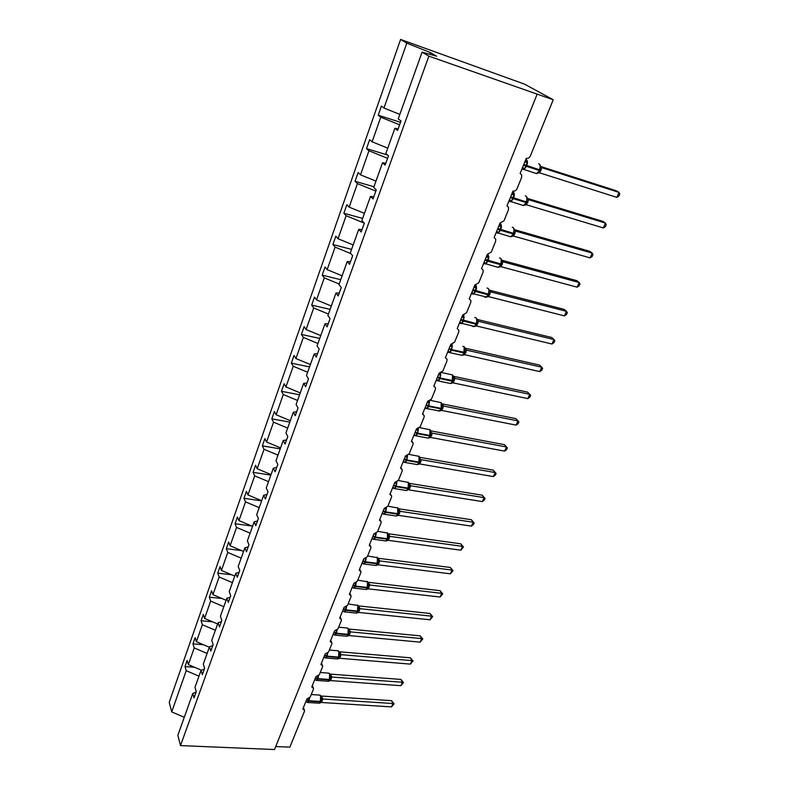 <?xml version="1.0" encoding="UTF-8"?>
<svg xmlns="http://www.w3.org/2000/svg" width="789" height="789" viewBox="0 0 789 789"><rect width="100%" height="100%" fill="white"/><g stroke="black" fill="none" stroke-linecap="round" stroke-linejoin="round"><path stroke-width="1.18" d="M399.826 114.415L383.987 108.014L406.799 43.119L400.595 39.45L524.567 84.157L553.227 99.749L428.861 56.157L422.085 52.153L398.238 118.863L400.99 120.954L397.587 130.422L394.865 128.282L385.831 153.559L388.474 155.818L385.16 165.069L382.537 162.761L385.831 163.205M400.595 39.45L169.221 702.318L171.726 711.895L186.204 670.689L185.02 666.567L194.597 667.277M553.227 99.749L530.346 155.995C529.389 157.879 528.038 158.638 526.293 158.293L520.129 173.491L521.687 174.99L521.598 177.495L517.022 188.749C516.085 190.593 514.753 191.342 513.008 191.027L506.982 205.89L508.57 207.408L508.461 209.775L503.984 220.782L500.019 223.04L494.121 237.578L495.729 239.126L495.62 241.355L491.241 252.125L487.316 254.364L481.537 268.585L483.174 270.144L483.055 272.244L478.765 282.787L474.879 285.007L469.228 298.932L470.885 300.491L470.747 302.483L466.555 312.799L462.709 314.998L457.176 328.628L458.843 330.206L458.715 332.08L454.602 342.179L450.795 344.369L445.381 357.713L447.057 359.281L446.919 361.056L442.895 370.948L439.128 373.118L433.822 386.186L435.518 387.754L435.38 389.441L431.435 399.126L427.697 401.276L422.509 414.077L424.216 415.645L424.068 417.243L420.212 426.731L416.503 428.861L411.414 441.406L413.13 442.964L412.992 444.473L409.205 453.774L405.536 455.894L400.556 468.183L402.272 469.731L402.134 471.171L398.425 480.284L394.796 482.385L389.904 494.427L391.63 495.956L391.492 497.326L387.853 506.262L384.253 508.343L379.47 520.158L381.195 521.677L381.057 522.969L377.487 531.737L373.927 533.798L369.232 545.386L370.968 546.885L370.82 548.118L367.329 556.709L363.798 558.76L359.192 570.122L360.938 571.601L360.79 572.784L357.368 581.207L353.866 583.249L349.349 594.383L351.095 595.853L350.947 596.977L347.584 605.242L344.122 607.264L339.684 618.191L341.43 619.631L341.292 620.706L337.998 628.823L334.566 630.825L330.206 641.556L331.962 642.976L331.824 644.002L328.579 651.961L325.176 653.953L320.906 664.476L322.662 665.877L322.523 666.853L319.348 674.664L315.965 676.646L311.773 686.982L313.529 688.353L313.391 689.29L310.274 696.963L306.931 698.926L302.808 709.064L304.564 710.416L304.436 711.313L289.859 747.153L275.726 746.542M185.02 666.567L187.141 660.501L188.344 664.604L201.461 670.216M196.086 692.16L192.782 693.492L194.045 697.861L196.264 691.657L194.991 687.308L201.047 670.374L204.361 669.102M203.463 644.741L192.97 643.873L195.139 637.69L196.392 641.723L209.322 647.246M201.047 670.374L202.359 674.674L204.627 668.352L203.306 664.072L209.47 646.812L212.783 645.609M212.566 621.821L201.077 620.746L203.286 614.444L204.578 618.418L217.636 623.981M209.47 646.812L210.841 651.043L213.148 644.593L211.768 640.382L218.06 622.787L221.384 621.653M221.916 598.486L209.332 597.184L211.58 590.764L212.931 594.659L226.118 600.261M218.06 622.787L219.48 626.939L221.837 620.371L220.407 616.239L226.818 598.289L230.141 597.224M231.552 574.737L217.744 573.179L220.042 566.63L221.443 570.447L234.757 576.098M226.818 598.289L228.297 602.362L230.704 595.665L229.214 591.612L235.753 573.297L239.077 572.311M241.473 550.574L226.325 548.7L228.662 542.023L230.112 545.771L243.564 551.452M235.753 573.297L237.292 577.301L239.738 570.467L238.189 566.492L244.866 547.813L248.2 546.895M251.721 525.977L235.063 523.748L237.45 516.943L238.959 520.602L252.549 526.332M244.866 547.813L246.464 551.728L248.969 544.745L247.351 540.859L254.166 521.805L257.5 520.967M261.652 500.867L243.979 498.303L246.415 491.36L247.983 494.93L261.711 500.709M254.166 521.805L255.823 525.622L258.378 518.511L256.701 514.714L263.654 495.265L266.988 494.506M270.854 475.126L253.072 472.345L255.557 465.273L257.184 468.745L271.061 474.564M263.654 495.265L265.38 498.993L267.984 491.725L266.248 488.026L273.339 468.173L276.673 467.502M280.243 448.882L262.352 445.874L264.877 438.654L266.574 442.037L280.588 447.896M273.339 468.173L275.134 471.802L277.797 464.386L275.982 460.776L283.231 440.509L286.565 439.937M289.819 422.105L271.82 418.87L274.394 411.503L276.16 414.777L290.322 420.685M283.231 440.509L285.095 444.039L287.807 436.455L285.934 432.964L293.33 412.262L296.664 411.779M299.583 394.786L281.476 391.305L284.109 383.779L285.934 386.955L300.254 392.912M293.33 412.262L295.264 415.675L298.035 407.943L296.092 404.56L303.647 383.415L306.97 383.03M309.554 366.895L291.338 363.167L294.021 355.494L295.924 358.551L310.393 364.557M303.647 383.415L305.659 386.718L308.489 378.809L306.467 375.544L314.19 353.936L317.513 353.659M319.732 338.432L301.398 334.437L304.15 326.607L306.112 329.546L320.748 335.601M314.19 353.936L316.271 357.121L319.17 349.034L317.06 345.898L324.96 323.815L328.273 323.648M330.118 309.377L311.675 305.106L314.486 297.108L316.527 299.919L331.321 306.024M324.96 323.815L327.119 326.873L330.078 318.608L327.899 315.6L335.966 293.035L339.28 292.975M340.73 279.691L322.178 275.144L325.038 266.968L327.169 269.66L342.12 275.815M335.966 293.035L338.215 295.954L341.243 287.512L338.964 284.622L347.219 261.553L350.533 261.613M351.569 249.383L332.899 244.541L335.828 236.187L338.037 238.742L353.156 244.945M347.219 261.553L349.557 264.335L352.653 255.695L350.286 252.963L358.729 229.372L362.033 229.55M362.644 218.405L343.866 213.267L346.854 204.726L349.142 207.142L364.439 213.385M358.729 229.372L361.155 231.996L364.321 223.169L361.865 220.575L370.495 196.441L373.799 196.757M373.956 186.756L355.06 181.292L358.127 172.564L360.494 174.833L375.968 181.135M370.495 196.441L373.019 198.917L376.264 189.883L373.71 187.447L382.537 162.761M387.537 155.019L366.52 148.618L369.647 139.692L372.112 141.803L387.764 148.154M383.987 108.014L381.422 106.071L378.227 115.194L380.762 117.186L399.599 124.81M186.204 670.689L198.976 676.163M188.344 664.604L194.212 647.927L192.97 643.873M194.212 647.927L207.103 653.44M196.392 641.723L202.359 624.73L201.077 620.746M202.359 624.73L215.377 630.283M204.578 618.418L210.663 601.1L209.332 597.184M210.663 601.1L223.82 606.692M212.931 594.659L219.135 577.015L217.744 573.179M219.135 577.015L232.41 582.647M221.443 570.447L227.765 552.458L226.325 548.7M227.765 552.458L241.178 558.139M230.112 545.771L236.562 527.427L235.063 523.748M236.562 527.427L250.113 533.147M238.959 520.602L245.537 501.893L243.979 498.303M245.537 501.893L259.226 507.652M247.983 494.93L254.689 475.846L253.072 472.345M254.689 475.846L268.526 481.655M257.184 468.745L264.029 449.276L262.352 445.874M264.029 449.276L278.004 455.135M266.574 442.037L273.556 422.174L271.82 418.87M273.556 422.174L287.679 428.072M276.16 414.777L283.281 394.5L281.476 391.305M283.281 394.5L297.561 400.447M285.934 386.955L293.212 366.254L291.338 363.167M293.212 366.254L307.641 372.25M295.924 358.551L303.351 337.416L301.398 334.437M303.351 337.416L317.937 343.452M306.112 329.546L313.706 307.957L311.675 305.106M313.706 307.957L328.451 314.052M316.527 299.919L324.279 277.876L322.178 275.144M324.279 277.876L339.191 284.01M327.169 269.66L335.088 247.135L332.899 244.541M335.088 247.135L350.839 253.594M338.037 238.742L346.124 215.713L343.866 213.267M346.124 215.713L364.301 223.149M349.142 207.142L357.417 183.6L355.06 181.292M357.417 183.6L375.82 191.106M360.494 174.833L368.956 150.768L366.52 148.618M368.956 150.768L387.577 158.333M372.112 141.803L380.762 117.186M428.861 56.157L180.503 745.585L177.831 735.318L192.782 693.492M398.149 128.863L394.865 128.282M400.487 122.334L378.227 115.194M429.857 54.313L430.469 52.616L436.613 56.197L422.085 52.153M406.799 43.119L430.469 52.616M171.726 711.895L184.271 717.3M180.503 745.585L274.523 749.55L537.013 94.483M524.754 162.1L526.293 161.212L527.279 162.238L524.527 168.994L523.186 168.856L522.584 167.436M537.378 173.353L539.153 171.598M616.85 197.388L618.901 196.106L619.779 194.124L619.04 192.427L616.85 197.388L539.696 172.86L541.836 167.662L619.04 192.427L616.485 190.83L540.652 166.479M540.899 166.913L541.925 167.692M534.912 173.077L536.54 173.6L539.715 170.493L540.475 165.769L539.607 164.319M524.527 168.994L522.86 167.593M524.724 162.159L527.279 162.238M537.546 173.126L539.696 172.86M540.297 166.42L541.836 167.662M511.607 194.479L513.146 193.581L514.112 194.617L511.42 201.225L510.098 201.067L509.526 199.735M524.251 205.308L525.957 203.641M603.329 227.942L605.39 226.63L606.238 224.697L605.479 223.09L603.329 227.942L526.519 204.815L528.61 199.735L605.479 223.09L602.993 221.393L527.358 198.384M527.545 198.808L528.689 199.755L527.318 198.256M521.874 205.051L523.462 205.535L526.5 202.566L527.249 197.881L526.352 196.372M511.42 201.225L509.763 199.864M511.588 194.548L514.112 194.617M524.369 205.12L526.519 204.815M527.072 198.562L528.61 199.735M498.756 226.167L500.275 225.26L501.222 226.305L498.599 232.765L497.307 232.577L496.784 231.335M511.4 236.572L513.047 234.994M590.093 257.875L592.144 256.514L592.993 254.62L592.204 253.121L590.093 257.875L513.629 236.089L515.671 231.118L592.204 253.121L589.787 251.326L514.379 229.619M514.517 230.023L515.75 231.138L514.379 229.648M509.122 236.345L510.661 236.789L513.57 233.938L514.32 229.303L513.373 227.735M498.599 232.765L496.952 231.433M498.727 226.236L501.222 226.305M511.479 236.434L513.629 236.089M514.122 230.013L515.671 231.118M486.172 257.165L487.691 256.247L488.618 257.293L486.054 263.625L484.781 263.418L484.298 262.264M498.826 267.175L500.404 265.666M577.134 287.176L579.185 285.796L580.004 283.941L579.195 282.521L577.134 287.176L501.005 266.702L503.007 261.83L579.195 282.521L576.858 280.647L501.696 260.192M501.784 260.567L503.086 261.84L501.715 260.36M496.636 266.978L498.125 267.372L500.926 264.64L501.666 260.054L500.68 258.417M486.054 263.625L484.407 262.323M486.142 257.234L488.618 257.293M498.875 267.067L501.005 266.702M501.459 260.784L503.007 261.83M473.864 287.502L475.373 286.585L476.29 287.64L473.765 293.824L472.522 293.597L472.088 292.532M486.517 297.137L488.036 295.697M564.431 315.886L566.482 314.476L567.291 312.651L566.453 311.33L564.431 315.886L488.647 296.654L490.61 291.891L566.453 311.33L564.184 309.377L489.269 290.125M489.338 290.48L490.689 291.92M484.407 296.96L485.846 297.325L488.539 294.692L489.269 290.155L488.243 288.458M473.765 293.824L472.138 292.561M473.834 287.581L476.29 287.64M486.527 297.058L488.647 296.654M489.052 290.914L490.61 291.891M461.812 317.198L463.311 316.281L464.208 317.336L461.743 323.391L459.8 322.178M474.505 326.449L475.915 325.098M551.984 344.024L554.036 342.574L554.825 340.799L553.967 339.556L551.984 344.024L476.556 325.995L478.479 321.33L553.967 339.556L551.758 337.514L477.089 319.437L476.073 317.868M477.177 319.782L478.558 321.35M472.443 326.311L473.834 326.646L476.418 324.121L477.098 319.456M461.743 323.391L460.934 322.77M461.782 317.286L464.208 317.336M474.534 326.419L476.556 325.995M476.921 320.403L478.479 321.33M450.016 346.282L451.495 345.355L452.383 346.41L449.967 352.348L448.763 352.081L448.408 351.174M460.717 355.07L462.66 355.198L464.06 353.896M539.794 371.599L541.846 370.12L542.615 368.374L541.727 367.21L539.794 371.599L464.711 354.725L466.595 350.158L541.727 367.21L539.587 365.1L465.175 348.156M448.921 348.985L451.683 350.198L449.779 352.614L462.058 355.366L464.543 352.939L465.263 348.491L466.674 350.178M465.263 348.491L464.159 346.667L462.827 346.361M449.967 352.348L448.359 351.144M449.977 346.371L452.383 346.41M462.601 355.178L464.711 354.725M465.027 349.28L466.595 350.158M438.457 374.765L439.937 373.828L440.804 374.893L438.437 380.702L436.938 379.578M451.002 383.355L452.432 382.093M527.841 398.623L529.883 397.123L530.642 395.407L529.735 394.322L527.841 398.623L453.103 382.862L454.947 378.385L529.735 394.322L527.663 392.143L453.497 376.284M452.491 374.874L455.026 378.404M449.227 383.227L450.519 383.503L452.916 381.166L453.567 376.521M438.437 380.702L436.84 379.529M438.428 374.854L440.804 374.893M437.382 377.418L440.114 378.631L438.299 380.929L450.519 383.503L453.103 382.862M453.379 377.576L454.947 378.385M427.135 402.656L428.605 401.729L429.463 402.784L427.145 408.485L425.695 407.41M439.749 410.941L441.051 409.728M515.967 418.653L518.906 421.908L517.979 420.912L516.114 425.123L441.741 410.438L443.546 406.049L517.979 420.912L515.967 418.653L442.067 403.85M442.136 404.076L443.625 406.069M437.974 410.832L439.217 411.069L441.751 408.258L442.225 404.451L441.061 402.508M427.145 408.485L425.557 407.331M427.105 402.755L429.463 402.784M439.641 410.951L441.741 410.438M441.978 405.29L443.546 406.049M518.906 421.908L518.166 423.594L516.114 425.123M416.05 429.995L417.499 429.058L418.348 430.123L416.079 435.706L414.679 434.68M428.644 437.974L429.897 436.8M504.496 444.661L507.396 447.905L506.449 446.968L504.625 451.101L430.597 437.451L432.372 433.161L506.449 446.968L504.496 444.661L430.853 430.863M430.912 431.031L429.857 429.581M426.948 437.875L428.131 438.092L430.36 435.913L431.06 431.593M416.079 435.706L414.501 434.571M416.01 430.094L418.348 430.123M415.014 432.559L417.677 433.763L416.04 435.863L428.131 438.092L430.597 437.451M430.794 432.441L432.372 433.161M507.396 447.905L506.666 449.552L504.625 451.101M406.641 455.864L407.449 456.91L405.23 462.384L403.879 461.407M417.726 464.455L418.959 463.34M493.243 470.155L496.103 473.4L495.147 472.542L493.352 476.586L419.758 463.952L421.415 459.721L495.147 472.542L493.243 470.155L419.876 457.344M419.916 457.442L418.87 456.121M416.138 464.376L417.263 464.573L419.413 462.472L420.113 458.192M405.23 462.384L403.662 461.279M405.142 456.88L407.449 456.91M417.598 464.504L419.679 463.932M419.837 459.06L421.415 459.721M496.103 473.4L495.393 475.017L493.352 476.586M396.068 482.306L396.778 483.164L394.599 488.529L393.297 487.592M407.035 490.423L408.248 489.358M482.197 495.176L485.028 498.411L484.051 497.612L482.296 501.587L408.968 489.9L410.674 485.768L484.051 497.612L482.197 495.176L409.106 483.302L410.753 485.787M405.526 490.363L406.611 490.541L409.126 487.365L409.373 484.268L408.11 482.138M394.599 488.529L393.04 487.444M394.48 483.144L396.778 483.164M409.096 485.156L410.674 485.768M485.028 498.411L484.328 499.989L482.296 501.587M385.693 508.205L386.314 508.905L384.174 514.162L382.912 513.274M396.561 515.898L397.735 514.862M471.368 519.724L474.159 522.949L473.163 522.219L471.437 526.115L398.475 515.355L400.141 511.311L473.163 522.219L471.368 519.724L398.613 508.777L400.22 511.302L398.77 509.418M395.131 515.848L396.167 515.996L398.169 514.034L398.849 509.832M384.174 514.162L383.681 513.856M384.036 508.885L386.314 508.905M396.413 515.967L398.475 515.355M398.563 510.739L400.141 511.311M474.159 522.949L473.479 524.498L471.437 526.115M375.515 533.591L376.047 534.143L373.947 539.301L372.733 538.453M386.285 540.879L387.429 539.883M460.746 543.808L463.498 547.024L462.482 546.363L460.796 550.189L388.178 540.327L389.815 536.352L462.482 546.363L460.746 543.808L388.336 533.759L389.894 536.362M384.933 540.84L385.91 540.968L388.267 537.999L388.533 534.903L387.221 532.664M373.947 539.301L372.418 538.266M373.799 534.133L376.047 534.143M386.127 540.948L388.178 540.327M388.237 535.83L389.815 536.352M463.498 547.024L460.796 550.189M365.544 558.474L365.978 558.898L363.926 563.957L362.743 563.149M376.205 565.378L377.32 564.421M450.312 567.459L453.034 570.664L452.008 570.062L450.341 573.82L378.079 564.816L379.687 560.92L452.008 570.062L450.312 567.459L378.247 558.267L379.756 560.91L377.073 557.212M374.923 565.348L375.86 565.466L377.744 563.622L378.414 559.5M363.926 563.957L362.398 562.942M363.749 558.888L365.978 558.898M376.037 565.466L378.079 564.816M378.109 560.437L379.687 560.92M453.034 570.664L450.341 573.82M355.75 582.874L354.093 588.14L352.949 587.371M366.313 589.422L367.398 588.495M440.065 590.675L442.757 593.87L441.712 593.328L440.084 597.017L368.177 588.841L369.745 585.014L441.712 593.328L440.065 590.675L368.364 582.321L369.824 585.024M365.1 589.403L365.988 589.501L368.207 586.691L368.384 583.101L367.122 581.286M354.093 588.14L352.575 587.154M354.872 583.189L356.105 583.179M366.145 589.511L368.177 588.841M368.177 584.57L369.745 585.014M442.757 593.87L440.084 597.017M346.154 606.8L344.438 611.869L343.333 611.13M356.598 613.014L357.673 612.116M430.015 613.467L432.668 616.653L431.613 616.17L430.005 619.789L358.453 612.422L360.001 608.664L431.613 616.17L430.015 613.467L358.65 605.913L360.07 608.654L357.358 604.907M355.454 613.004L356.303 613.092L358.078 611.357L358.739 607.303M344.438 611.869L342.929 610.903M356.431 613.102L358.453 612.422M358.423 608.26L360.001 608.664M432.668 616.653L430.005 619.789M336.735 630.263L334.97 635.165L333.471 634.218L335.197 635.165L334.132 634.829M347.052 636.082L348.117 635.303M420.133 635.845L422.756 639.021L421.691 638.597L420.113 642.147L348.906 635.559L350.503 631.881L421.691 638.597L420.133 635.845L349.123 629.07L350.503 631.881M345.996 636.161L346.795 636.24L348.521 634.553L349.063 629.928M346.894 636.259L348.906 635.559M348.856 631.506L350.424 631.881M422.756 639.021L420.113 642.147M327.583 653.331L325.679 658.016L324.634 657.336M337.712 658.815L338.747 658.056M410.438 657.829L413.032 661.004L411.947 660.62L410.398 664.121L339.546 658.273L341.035 654.663L411.947 660.62L410.438 657.829L339.773 651.803L341.104 654.663M336.696 658.904L337.465 658.963L339.497 656.389L339.674 652.69L338.373 650.846M325.679 658.016L324.19 657.089M337.534 658.993L339.546 658.273M339.457 654.328L341.035 654.663M413.032 661.004L410.398 664.121M318.174 676.025L316.547 680.453L315.531 679.802M328.53 681.134L329.536 680.394M400.911 679.428L403.465 682.584L402.37 682.258L400.861 685.69L330.423 680.582L331.814 677.021L402.37 682.258L400.911 679.428L330.591 674.131L331.883 677.011L329.141 673.195M327.573 681.223L329.92 679.684L330.571 675.739M316.547 680.453L315.077 679.546M328.352 681.311L330.344 680.572M330.236 676.725L331.814 677.021M403.465 682.584L400.861 685.69M309.002 698.373L307.592 702.486L306.122 701.599M319.515 703.048L320.502 702.328M391.541 700.652L394.076 703.798L392.971 703.522L391.482 706.895L321.32 702.476L322.76 698.985L392.971 703.522L391.541 700.652L321.577 696.046L322.829 698.995M318.608 703.137L319.298 703.186L321.222 700.74L321.409 697.003L320.078 695.129M307.592 702.486L306.29 701.677M319.328 703.226L321.32 702.476M321.182 698.729L322.76 698.985M394.076 703.798L391.482 706.895M523.521 165.118L526.5 166.361L523.896 169.586L522.328 169.142M538.226 172.761L539.972 169.872L539.429 169.783C540.426 166.982 540.357 165.039 539.232 163.954L538.631 163.757M525.721 159.703L526.588 159.881C527.683 160.966 527.742 162.919 526.756 165.729L526.5 166.361L539.173 170.404L539.429 169.783L523.778 164.487M539.735 170.434L540.909 170.661M539.992 169.813L541.165 170.039M540.544 166.173L541.915 167.682M510.404 197.447L513.343 198.68L510.868 201.747L509.349 201.333M526.036 203.503L526.746 201.964M512.613 192.013L513.452 192.22C514.517 193.354 514.566 195.307 513.6 198.069L513.343 198.68L525.957 202.497L526.204 201.885C527.18 199.144 527.121 197.201 526.036 196.066L525.296 195.84M527.082 201.008L526.204 201.885L510.651 196.836M526.529 202.487L527.703 202.665M526.786 201.876L527.959 202.053M497.573 229.076L500.473 230.309L498.125 233.228L496.646 232.834M513.106 234.875L513.807 233.357M499.792 223.612L500.601 223.869C501.626 225.052 501.676 226.995 500.719 229.707L500.473 230.309L513.028 233.889L513.274 233.297C514.221 230.605 514.181 228.662 513.126 227.488L512.258 227.232M514.132 232.43L513.274 233.297L497.82 228.475M513.609 233.85L514.793 233.978M513.856 233.258L515.03 233.386M485.018 260.015L487.888 261.248L485.659 264.029L484.209 263.664M487.237 254.541L488.026 254.827C489.022 256.06 489.052 258.003 488.125 260.656L487.888 261.248L500.374 264.621L500.611 264.029C501.548 261.396 501.508 259.463 500.492 258.23L499.496 257.964M500.453 265.577L501.163 264.059L485.255 259.423M500.966 264.542L502.149 264.631M501.202 263.96L502.386 264.049M472.729 290.303L475.56 291.526L473.449 294.179L472.039 293.843M486.872 296.94L488.766 294.139M475.659 285.085L475.718 285.135C476.684 286.407 476.714 288.34 475.797 290.954L475.56 291.526L487.987 294.692L488.223 294.119C489.141 291.526 489.111 289.602 488.125 288.33L487.01 288.044M489.072 293.281L488.223 294.119L472.966 289.731M488.588 294.583L489.772 294.632M488.825 294.011L490.008 294.06M489.318 290.421L490.689 291.9M460.697 319.949L463.498 321.172L461.486 323.707L460.125 323.382M475.935 325.068L474.722 326.34L476.635 323.579M463.853 315.028L463.498 321.172L475.856 324.141L476.092 323.579C476.99 321.034 476.96 319.111 476.014 317.799L474.791 317.503M476.931 322.75L476.092 323.579L460.924 319.387M476.467 324.003L477.661 324.003M476.694 323.441L477.887 323.441M477.187 319.851L478.548 321.34M447.817 351.687L449.779 352.614L448.458 352.318M452.186 344.32L451.683 350.198L463.981 352.979L464.159 346.657M464.06 353.886L462.808 355.129L464.77 352.387L451.91 349.645L449.148 348.432M464.603 352.801L465.796 352.772M464.82 352.259L466.023 352.219M465.293 348.679L466.664 350.158M436.347 379.982L438.299 380.929L437.027 380.663M440.706 373L440.114 378.631L452.353 381.215L452.541 374.933L441.623 372.536M452.422 382.113L451.15 383.316L453.133 380.623L440.341 378.089L437.599 376.876M452.975 381.018L454.168 380.949M453.192 380.485L454.395 380.416M453.626 376.757L455.026 378.395M426.08 405.27L428.782 406.483L427.056 408.672L425.823 408.426M441.021 409.777L439.729 410.931L441.741 408.288L441.179 408.367L441.159 402.627L430.547 400.388M429.443 401.088L428.782 406.483L440.962 408.889L441.179 408.367L428.999 405.95L426.297 404.737M441.584 408.663L442.787 408.554M441.801 408.14L443.004 408.031M442.225 404.451L443.615 406.049M414.077 434.847L416.04 435.863L414.856 435.636M429.847 436.879L428.526 437.994L430.557 435.42M418.387 428.595L417.677 433.763L429.798 436.001L430.005 429.758L419.64 427.648M430.814 434.7L430.005 435.489L417.894 433.24L415.221 432.037M430.429 435.755L431.632 435.607M430.636 435.242L431.839 435.094M404.155 459.297L406.799 460.5L405.23 462.512L404.096 462.305M403.278 461.466L405.23 462.512L417.263 464.573L419.61 461.989M407.528 455.549L406.799 460.5L418.851 462.581L419.077 456.358L408.889 454.356M419.856 461.328L419.058 462.078L407.006 459.997L404.363 458.794M405.181 456.782L406.591 455.874M419.482 462.305L420.695 462.127M419.689 461.802L420.902 461.624M393.524 485.511L396.137 486.714L394.638 488.638L393.553 488.44M392.685 487.563L394.638 488.638L406.611 490.541L408.88 488.036M396.887 481.971L396.137 486.714L408.12 488.628L408.367 482.434L398.307 480.521M409.126 487.365L408.327 488.135L396.334 486.211L393.721 485.018M394.53 483.036L395.683 482.385M408.761 488.332L409.974 488.125M408.958 487.839L410.172 487.632M409.373 484.268L410.744 485.768M383.099 511.213L385.683 512.406L384.253 514.25L383.207 514.073M382.31 513.146L384.253 514.25L396.167 515.996L398.356 513.57M386.442 507.86L385.683 512.406L397.607 514.172L397.853 508.008L387.892 506.173M398.583 512.949L397.804 513.688L385.88 511.923L383.296 510.72M384.085 508.777L384.924 508.363M398.248 513.846L399.461 513.609M398.445 513.373L399.658 513.126M372.872 536.412L375.426 537.605L374.065 539.37L373.069 539.212M372.132 538.236L374.065 539.37L385.91 540.968L388.04 538.621M376.195 533.246L375.426 537.605L387.291 539.222L387.547 533.078L377.665 531.313M388.257 538.019L387.488 538.749L375.623 537.122L373.059 535.928M387.932 538.877L389.145 538.611M388.129 538.414L389.342 538.137M388.533 534.903L389.894 536.342M362.841 561.127L365.366 562.32L364.074 564.007L363.118 563.859M362.141 562.843L364.074 564.007L375.86 565.466L377.921 563.188M366.145 558.139L365.366 562.32L377.172 563.79L377.448 557.675L367.625 555.979M378.138 562.577L377.359 563.326L365.563 561.847L363.029 560.654M377.823 563.425L379.036 563.129M378.01 562.971L379.223 562.665M352.999 585.379L355.504 586.562L354.261 588.18L353.354 588.052M352.397 587.085L354.261 588.18L365.988 589.501L367.99 587.282M356.283 582.548L355.504 586.562L367.24 587.894L367.526 581.809L357.792 580.162M368.207 586.691L367.427 587.44L355.691 586.099L353.186 584.915M367.901 587.509L369.114 587.184M368.078 587.065L369.301 586.73M368.483 583.623L369.824 585.004M343.353 609.157L345.829 610.341L344.645 611.889L343.767 611.781M342.82 610.864L344.645 611.889L356.303 613.092L358.245 610.933M346.598 606.504L345.829 610.341L357.506 611.544L357.802 605.479L348.136 603.901M358.453 610.361L357.683 611.1L346.006 609.887L343.531 608.714M358.167 611.14L359.38 610.794M358.334 610.706L359.557 610.341M333.875 632.502L336.331 633.675L335.197 635.165L346.795 636.24L348.679 634.139M337.09 630.007L336.331 633.675L347.939 634.76L348.255 628.715L346.923 627.985L338.659 627.196M348.886 633.587L348.127 634.317L336.508 633.232L334.063 632.058M348.61 634.336L349.823 633.961M348.777 633.912L350 633.518M349.172 630.539L350.503 631.861M324.585 655.412L327.011 656.586L325.926 658.016L324.93 657.73M324.22 657.109L325.926 658.016L337.465 658.963L339.3 656.921M327.76 653.065L327.011 656.586L338.56 657.543L338.875 651.527L337.564 650.757L329.358 650.047M339.487 656.399L338.737 657.109L327.188 656.152L324.762 654.978M339.231 657.099L340.444 656.704M339.388 656.685L340.621 656.27M339.783 653.341L341.104 654.643M315.462 677.909L317.859 679.073L316.823 680.443L315.896 680.207M315.176 679.595L316.823 680.443L328.303 681.272L330.078 679.29M318.598 675.7L317.859 679.073L329.348 679.911L329.674 673.924L328.372 673.106L320.226 672.494M330.275 678.757L329.526 679.487L318.036 678.648L315.63 677.475M330.019 679.447L331.232 679.033M330.177 679.043L331.41 678.609M306.497 699.991L308.874 701.145L307.878 702.466L307.02 702.279M307.582 702.486L319.298 703.186L321.034 701.243M309.604 697.92L308.874 701.145L320.304 701.875L320.64 695.908L319.348 695.06L311.261 694.527M321.222 700.74L320.482 701.451L309.041 700.731L306.665 699.567M320.975 701.391L322.188 700.957M321.133 701.007L322.366 700.533M321.517 697.723L322.829 698.965M321.074 696.066L321.596 696.076M434.404 386.383L433.96 385.841M423.22 414.333L422.687 413.633M412.243 441.722L411.641 440.864M401.483 468.558L400.812 467.552M390.93 494.851L390.2 493.697M380.574 520.632L379.795 519.34M370.406 545.899L369.597 544.469M360.435 570.674L359.597 569.116M350.641 594.975L349.783 593.298M341.035 618.813L340.167 617.018M331.607 642.207L330.719 640.293M322.336 665.147L321.448 663.135M313.243 687.673L312.355 685.552M304.307 709.784L303.42 707.565M522.012 168.836L536.54 173.6L537.763 173.116M539.972 169.872L540.307 168.885M523.442 168.057L522.476 167.712M538.216 172.771L539.252 171.43M508.974 200.978L523.462 205.535L524.567 205.12M510.394 200.367L509.378 199.972M496.212 232.42L510.661 236.789L511.657 236.424M497.622 231.966L496.577 231.522M483.726 263.191L498.125 267.372L499.013 267.067M501.163 264.059L501.469 263.181M485.136 262.885L484.051 262.392M471.506 293.321L486.645 297.058M472.907 293.153L471.792 292.611M486.882 296.93L488.066 295.638M459.543 322.809L474.514 326.449M464.77 352.387L465.046 351.608M449.207 351.786L448.053 351.125M453.133 380.623L453.399 379.874M437.727 380.19L436.544 379.479M425.093 407.696L427.056 408.672L439.68 410.951M441.741 408.288L441.988 407.597M426.474 408.012L425.271 407.252M415.458 435.281L414.235 434.463M404.649 461.999L403.475 461.19M418.9 463.439L417.815 464.465M394.066 488.184L392.942 487.405M398.77 509.428L397.567 507.652M397.636 515.02L396.729 515.888M373.503 539.035L372.457 538.295M387.3 540.061L386.482 540.859M363.522 563.731L362.516 563.001M377.172 564.628L376.422 565.358M353.728 587.943L352.752 587.243M367.23 588.732L366.55 589.383M344.122 611.712L343.166 611.031M357.476 612.382L356.855 612.964M349.063 629.947L347.771 628.093M347.89 635.599L347.347 636.112M325.453 657.918L324.535 657.276M316.399 680.394L315.472 679.763"/></g></svg>
